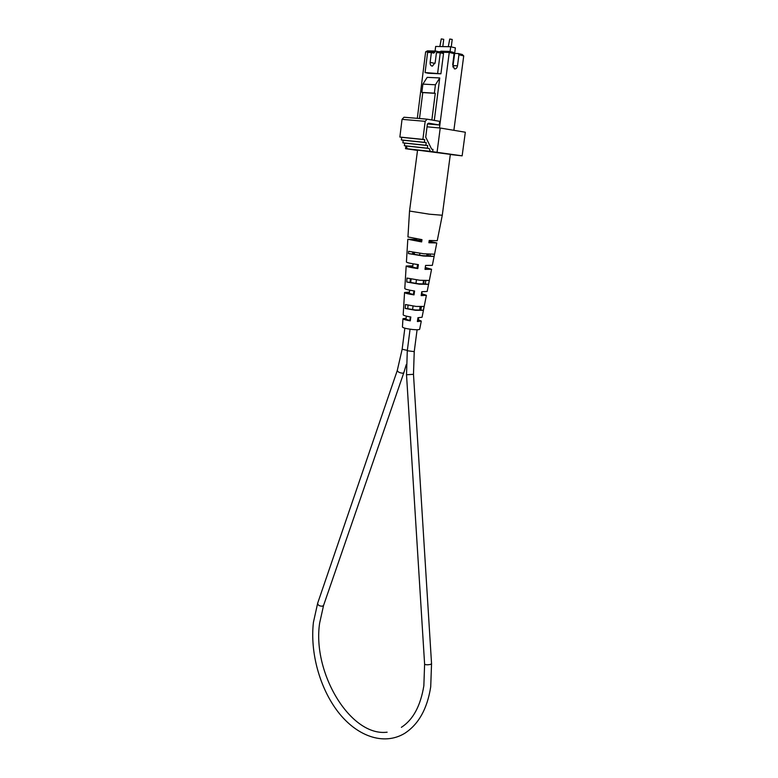 <?xml version="1.0" encoding="UTF-8"?>
<svg xmlns="http://www.w3.org/2000/svg" width="778" height="778" viewBox="0 0 778 778"><rect width="100%" height="100%" fill="white"/><g stroke="black" fill="none" stroke-linecap="round" stroke-linejoin="round"><path stroke-width="1.17" d="M435.077 51.037L435.661 46.447L450.705 46.748L450.083 51.562M450.705 46.748L455.373 47.886L452.884 66.927M439.862 46.524L441.272 38.9L443.732 39.338L442.808 46.592M448.303 46.699L449.742 39.017L452.213 39.454L451.25 46.884M420.82 240.519L416.104 240.12L420.762 240.927M425.809 280.712L425.255 283.989L428.542 284.34L419.332 284.184L406.768 282.025L410.074 282.375L410.385 278.864M425.255 283.989L418.69 283.795L410.074 282.375M415.948 238.758L415.87 239.459L407.808 239.245L421.657 241.919L421.987 239.634L407.944 236.959L409.529 211.052L429.437 214.203L442.283 215.253L437.236 240.713L429.213 240.46L428.882 242.746L436.789 242.96L432.344 265.366L425.576 265.424L425.002 269.363L431.566 269.266L427.171 291.439L421.734 291.74L421.17 295.63L426.402 295.3L421.793 293.705M436.789 242.96L429.106 241.161M431.566 269.266L425.274 267.496M426.402 295.3L422.055 317.259L417.942 317.706L417.378 321.547L421.297 321.081L418.389 319.787M402.44 327.013L402.44 327.042C403.267 327.995 406.719 328.822 412.797 329.532C416.959 329.891 419.254 329.804 419.673 329.25L421.297 321.081M423.242 282.57L423.777 282.667M426.889 254.591L428.454 254.863M423.728 253.754L434.542 254.221L434.105 256.458L423.397 256.03L408.469 253.589L408.606 251.304L423.728 253.754M406.768 282.025L407.001 278.067L419.906 280.274L429.32 280.45L428.542 284.34M416.123 306.435L424.107 306.444L423.329 310.296L415.569 310.305L405.221 308.458L405.445 304.538L416.123 306.435M412.739 252.85L414.46 252.986M410.201 280.936L410.881 280.975M412.807 265.881L406.174 266.008C406.836 266.708 410.716 267.564 417.815 268.575L418.389 264.627C411.085 263.596 407.098 262.74 406.417 262.04L406.417 262.011M409.452 292.12L404.55 292.509C405.046 293.218 408.207 294.006 414.022 294.891L414.586 290.991C408.576 290.097 405.309 289.29 404.793 288.58L404.793 288.541M406.116 318.202L402.946 318.727C403.296 319.398 405.737 320.098 410.278 320.847L410.833 316.996C406.106 316.238 403.558 315.518 403.189 314.837L403.189 314.808M421.394 306.756L420.84 310.043L415.092 309.955L407.73 308.71L408.042 305.2M430.253 254.348L429.981 256.001L422.551 255.622L412.622 254.056L412.797 252.198M412.7 253.249L414.411 253.336M410.162 281.354L410.833 281.364M416.911 238.914L416.804 239.857L412.214 239.799L420.684 241.501L420.956 239.498M412.758 266.251L409.763 266.455L417.027 268.147L417.523 264.51M409.403 292.509L407.322 292.839L413.419 294.483L413.906 290.894M406.067 318.591L404.92 318.97L409.841 320.497L410.317 316.986M421.219 295.241L423.64 294.93L421.734 294.103M428.931 242.405L432.383 242.386L429.057 241.481M425.051 268.984L427.988 268.789L425.216 267.865M417.426 321.197L419.332 320.808L418.34 320.176M423.193 282.949L423.709 283.075L424.117 280.634M426.84 254.931L428.386 255.262L428.561 254.231M442.283 215.243L450.336 154.365L417.562 150.115L409.529 211.052M429.981 256.001L434.105 256.458M420.84 310.043L423.329 310.296M405.221 308.458L407.73 308.71M408.469 253.589L412.622 254.056M417.027 268.147L417.815 268.575M415.87 239.459L416.804 239.857M420.684 241.501L421.657 241.919M413.419 294.483L414.022 294.891M427.676 145.554L427.336 148.209L429.145 148.481L430.244 151.34L432.675 151.691L432.976 149.376L431.664 149.181L425.722 137.142L427.394 124.003L428.61 123.167L439.22 124.976L439.696 121.349L427.161 119.17L425.187 121.329L422.892 139.388L424.72 139.67L424.38 142.345L426.198 142.617L425.858 145.282L427.676 145.554L404.686 143.113L404.365 145.71L406.174 145.982L407.293 148.793L409.724 149.143L405.523 148.676L405.863 145.933M427.336 148.209L404.365 145.71M426.957 119.151L403.996 117.235L402.041 119.345L399.873 137.054L401.701 137.336L401.38 139.952L403.199 140.225L402.878 142.841L404.686 143.113M425.858 145.282L402.878 142.841M429.145 148.481L406.174 145.982M434.299 120.405L439.755 77.946L427.19 77.353L422.892 84.112L435.427 84.783L434.357 93.165L435.262 93.35L431.858 119.987M439.22 124.976L427.482 123.945M422.892 139.388L399.873 137.054M432.675 151.691L462.142 155.843L450.316 154.511M427.034 126.824L440.222 128.02L437.08 152.187M424.72 139.67L401.701 137.336M417.173 150.358L405.523 148.676M430.244 151.34L407.293 148.793M424.38 142.345L401.38 139.952M426.198 142.617L403.199 140.225M439.755 77.946L435.427 84.783M419.498 118.528L422.765 92.582L421.851 92.407L422.892 84.112M440.222 128.02L465.322 132.231L462.142 155.843M435.262 93.35L422.765 92.582M434.357 93.165L421.851 92.407M440.338 51.708L440.834 51.183L449.373 51.387L453.428 52.359L454.119 53.614L452.679 64.691L454.371 68.853C455.957 69.164 456.997 68.143 457.493 65.79L458.942 54.761L463.727 55.899L453.875 130.315M454.119 53.614L449.256 52.457L439.473 127.952M428.542 51.931L425.634 51.854L417.309 118.344M449.373 51.387L449.256 52.457L442.838 52.291L443.528 53.546L440.26 52.778L440.387 51.708L442.838 52.291M431.508 51.494L433.959 52.068L433.832 53.118L431.382 52.544L431.508 51.494L429.417 51.436L427.608 52.447L425.08 72.558L428.347 73.268L440.922 73.813L443.528 53.546M458.942 54.761L458.242 53.517L462.229 54.47L463.727 55.899M454.653 53.419L458.242 53.517M457.493 65.79L453.224 65.634L452.864 66.986M433.832 53.118L435.768 51.056L427.433 50.852L425.634 51.854M425.08 72.558L440.922 73.813M437.664 73.103L440.26 52.778L436.439 52.68L435.184 62.522L432.442 66.101C430.798 65.994 430.03 64.749 430.137 62.347L431.382 52.544L427.608 52.447M435.768 51.056L438.325 51.659M436.439 52.68L438.257 51.659L440.387 51.708M404.842 328.18L402.148 349.254L407.341 350.392M402.148 349.254L397.286 370.454C397.752 371.952 399.571 372.876 402.741 373.226L403.811 372.769L323.619 605.294M397.266 370.523L317.657 603.251C317.871 605.235 319.486 606.208 322.481 606.179L323.58 605.391L319.651 623.022C312.056 672.493 350.392 736.883 387.133 732.195M317.657 603.251L313.417 622.361C309.975 652.372 319.602 687.956 338.08 711.938C356.489 735.755 383.204 746.073 404.482 733.479C418.535 724.454 427.268 708.904 430.711 686.828L431.547 663.683L430.574 664.373C427.628 664.995 425.644 664.918 424.613 664.149L424.613 664.091M431.547 663.683L413.488 374.315L406.515 374.753L407.293 350.742L410.074 329.201M413.488 374.315L414.236 351.627L407.293 350.742M425.187 121.329L402.041 119.345M430.137 62.347L434.99 63.436M405.941 319.593L406.379 316.15M409.257 293.666L409.705 290.175M410.677 282.521L411.134 279.001M412.612 267.389L413.069 263.82M414.275 254.406L414.518 252.49M416.026 240.781L416.104 240.12M406.291 364.542L403.811 372.769M406.515 374.753L424.613 664.149L423.854 685.768C420.528 705.977 413.04 719.825 401.38 727.323M414.236 351.627L417.086 329.755M418.214 321.158L418.661 317.735M419.643 310.179L420.091 306.726M421.588 295.251L422.046 291.76M423.038 284.116L423.495 280.595M426.704 256.001L426.947 254.085M412.593 309.654L413.05 306.065M415.967 283.464L416.434 279.847M419.605 255.262L419.857 253.288M402.44 327.042L402.946 318.727M403.189 314.837L404.55 292.509M404.793 288.58L406.174 266.008M406.417 262.04L407.808 239.245"/></g></svg>
